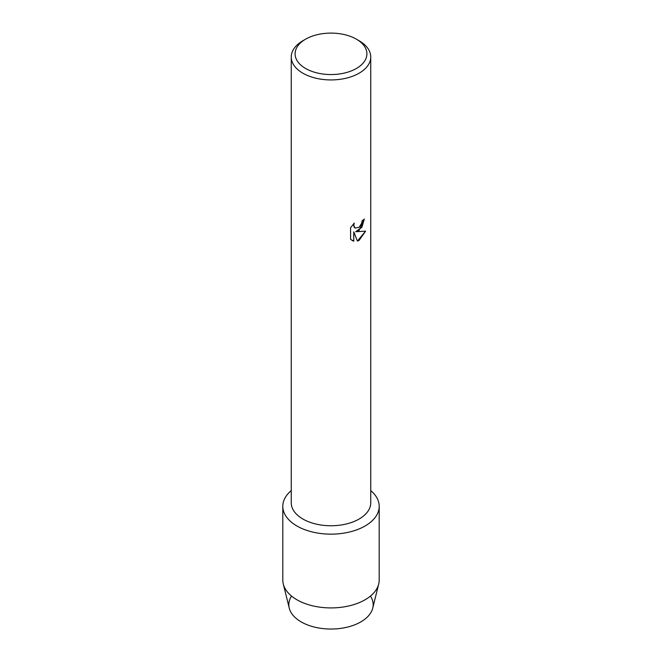<?xml version="1.0" encoding="UTF-8"?>
<svg xmlns="http://www.w3.org/2000/svg" width="662" height="662" viewBox="0 0 662 662"><rect width="100%" height="100%" fill="white"/><g stroke="black" fill="none" stroke-linecap="round" stroke-linejoin="round"><path stroke-width="0.99" d="M370.447 596.081A42.169 24.345 180 0 1 360.815 621.908A42.169 24.345 180 0 1 308.128 625.143A42.169 24.345 180 0 1 291.553 596.081M356.388 39.174L359.11 40.746A39.753 22.955 180 0 1 370.753 56.973L370.753 502.806A39.753 22.955 180 0 1 359.11 519.033A39.753 22.955 180 0 1 315.782 524.006A39.753 22.955 180 0 1 291.247 502.806L291.247 56.973A39.753 22.955 180 0 1 302.89 40.746L305.612 39.174A35.905 20.729 180 0 1 356.388 39.174A35.905 20.729 180 0 1 356.388 68.484A35.905 20.729 180 0 1 305.612 68.484A35.905 20.729 180 0 1 305.612 39.174L302.89 40.746M365.076 526A48.194 27.821 180 0 1 300.217 527.73A48.194 27.821 180 0 1 291.247 490.6A48.194 27.821 180 0 0 282.806 506.322A48.194 27.821 180 0 0 312.555 532.025A48.194 27.821 180 0 0 365.076 526A48.194 27.821 180 0 0 370.753 490.6A48.194 27.821 180 0 1 379.194 506.322A48.194 27.821 180 0 1 365.076 526M359.11 230.426L355.701 231.725L365.606 231.154L359.11 240.364L357.43 241.076L353.765 231.841L353.765 241.183L350.57 239.305L350.57 227.778L354.253 223.069L353.756 225.361L355.122 228.084L359.11 227.331L361.717 223.21L362.097 220.818A39.753 22.955 0 0 0 364.323 219.031L359.11 230.426M370.753 56.973A39.753 22.955 180 0 1 359.11 73.209A39.753 22.955 180 0 1 315.782 78.182A39.753 22.955 180 0 1 291.247 56.973M364.29 219.064L361.874 227.306L355.701 231.725M355.105 228.076L354.079 226.983L353.723 225.345L354.187 223.144M352.06 240.488L353.731 241.158L353.765 231.841M357.422 241.051L365.565 231.162M379.194 506.322L379.194 580.102A48.194 27.821 180 0 1 378.705 584.033L372.739 608.138A42.169 24.345 180 0 1 360.815 621.908A42.169 24.345 180 0 1 317.669 627.791A42.169 24.345 180 0 1 289.261 608.138L283.295 584.033A48.194 27.821 180 0 1 282.806 580.102L282.806 506.322M378.705 584.033A48.194 27.821 180 0 1 365.076 599.772A48.194 27.821 180 0 1 315.757 606.491A48.194 27.821 180 0 1 283.295 584.033"/></g></svg>
